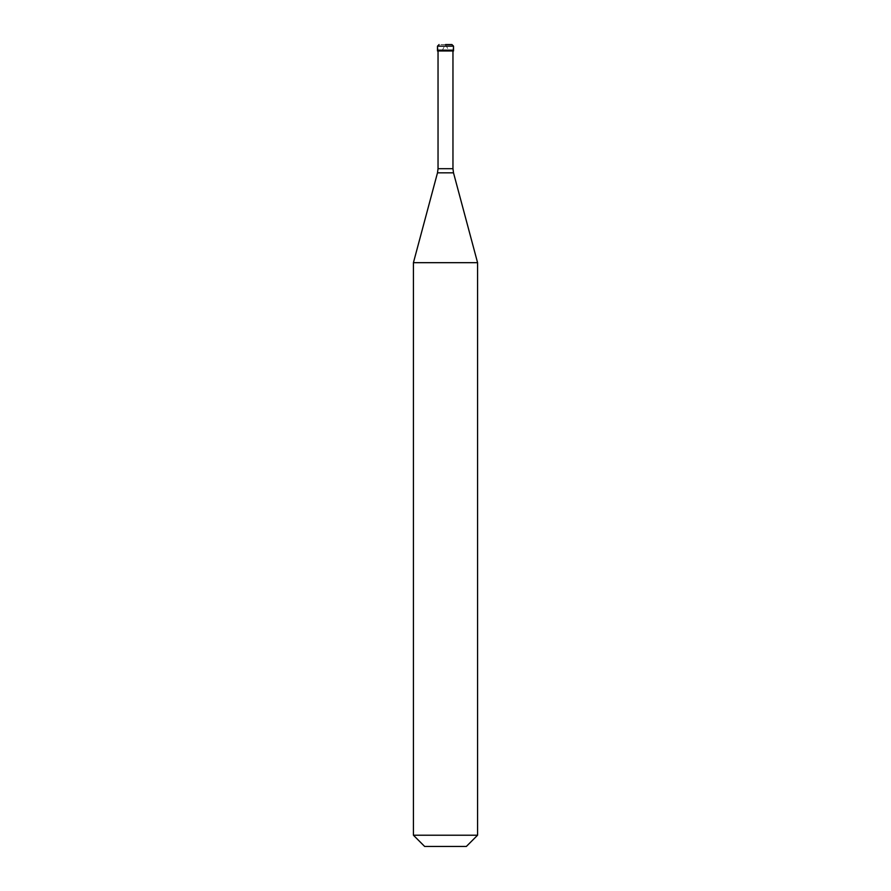 <?xml version="1.0" encoding="UTF-8"?>
<svg xmlns="http://www.w3.org/2000/svg" width="891" height="891" viewBox="0 0 891 891"><rect width="100%" height="100%" fill="white"/><g stroke="black" fill="none" stroke-linecap="round" stroke-linejoin="round"><path stroke-width="0.67" stroke-dasharray="4.46 3.34" d="M445.5 50.163L453.519 50.163L445.5 50.163M437.481 50.965L453.519 50.965M413.424 262.678L477.576 262.678M413.424 835.223L477.576 835.223M424.651 846.45L466.349 846.45M445.422 44.55L448.44 49.762M445.533 44.55L452.828 44.828L453.463 45.964L452.962 49.762M438.038 49.762L437.559 45.775L439.085 44.55L445.522 44.55L442.56 49.762M437.481 46.154L453.519 46.154M438.038 168.689L452.962 168.689M437.492 172.832L453.508 172.832"/><path stroke-width="1.34" d="M445.5 44.55L451.915 44.55L445.5 44.55M453.519 46.154L453.519 50.163L437.481 50.163L453.519 50.163L453.519 50.965L437.481 50.965L437.481 46.154L453.519 46.154L451.915 44.55M477.576 262.678L413.424 262.678L413.424 835.223L477.576 835.223L477.576 262.678L453.508 172.832L437.492 172.832L413.424 262.678M477.576 835.223L466.349 846.45L424.651 846.45L413.424 835.223M452.962 50.965L452.962 168.689L438.038 168.689L437.492 172.832M437.481 46.154L439.085 44.55M452.962 168.689L453.508 172.832M438.038 50.965L438.038 168.689"/></g></svg>
